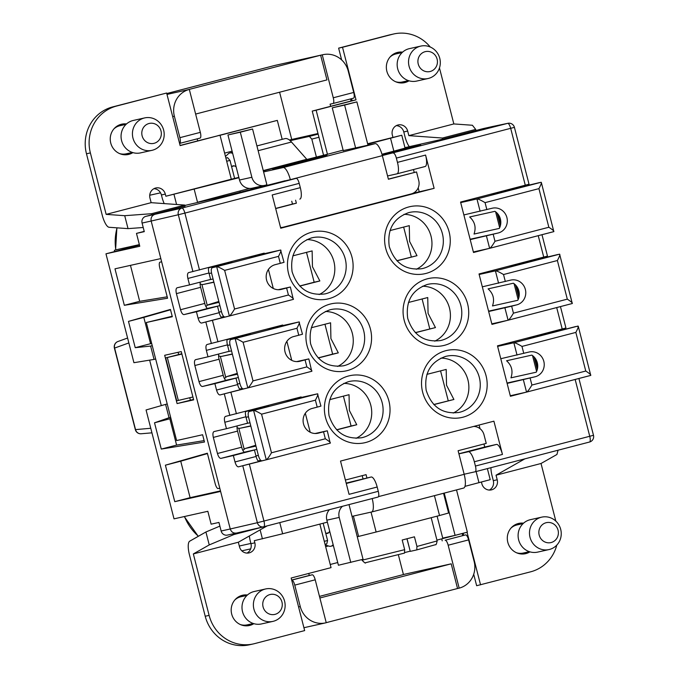 <?xml version="1.0" encoding="UTF-8"?>
<svg xmlns="http://www.w3.org/2000/svg" width="679" height="679" viewBox="0 0 679 679"><rect width="100%" height="100%" fill="white"/><g stroke="black" fill="none" stroke-linecap="round" stroke-linejoin="round"><path stroke-width="1.02" d="M282.184 139.348L277.312 120.387L217.9 135.698M318.001 133.525L289.373 140.001M291.707 139.399L279.595 92.225M398.335 554.692L403.436 574.553M323.153 523.246L327.584 540.484L326.752 543.947L325.071 544.388M327.584 540.484L324.29 541.341M319.86 524.103L331.046 567.644L291.164 578.016L304.659 630.596L254.549 643.633A38.779 36.98 77.4 0 1 253.36 643.921A38.779 36.98 77.4 0 1 209.115 615.386L193.337 553.928L238.337 542.224L239.509 546.816A8.309 7.927 -102.6 0 0 248.989 552.927A8.309 7.927 -102.6 0 0 254.854 542.818L254.302 540.679L282.642 533.779L279.773 522.601M330.232 564.487L337.726 562.535M319.478 596.391L405.04 574.137L451.212 563.825L319.885 597.987M445.152 540.221L465.607 534.899L445.152 540.221A5.542 1.664 -104.6 0 1 448.157 545.22L459.174 588.141L457.553 588.506L451.212 563.825M442.224 540.874L441.706 538.863M326.217 622.66L457.553 588.506M291.758 580.121A5.542 1.664 -104.6 0 1 294.762 585.12L300.271 606.576A22.161 21.134 77.4 0 0 325.555 622.881A22.161 21.134 77.4 0 0 326.234 622.719L315.217 579.798A5.542 1.664 75.4 0 0 312.213 574.799L291.707 580.129M227.635 535.052A5.542 5.279 -102.6 0 1 221.142 531.012L218.944 522.431L211.135 524.171L207.833 511.295L174.019 518.849L146.061 409.963L165.6 404.395L169.029 417.729L170.641 417.313M464.147 474.239L475.181 471.769A5.542 1.664 -104.6 0 0 475.198 471.769A5.542 1.664 -104.6 0 0 475.427 466.049L474.324 461.754A11.076 3.327 -104.6 0 0 468.323 451.747L458.911 453.852M487.369 468.603L490.204 479.671L464.962 486.359M481.436 482.073L481.869 483.771A8.309 7.927 -102.6 0 0 491.35 489.89A8.309 7.927 -102.6 0 0 497.215 479.781L496.035 475.198L541.027 463.494L555.821 521.09M556.797 545.11A38.779 36.98 77.4 0 1 530.655 571.811L476.65 585.714L473.704 574.256M463.706 535.324L463.188 533.278M489.347 490.06A8.309 7.927 77.4 0 0 493.31 480.656L492.131 476.072A13.291 3.998 -104.6 0 1 490.917 467.678M496.035 475.198L524.842 458.86L558.053 450.228L556.933 454.48L541.027 463.494M436.936 540.102L467.05 532.268L480.554 584.848M529.951 551.849A15.507 14.794 -102.6 0 1 525.979 553.572A15.507 14.794 -102.6 0 1 525.495 553.691A15.507 14.794 -102.6 0 1 507.739 542.02A15.507 14.794 -102.6 0 1 518.264 523.526A15.507 14.794 -102.6 0 1 518.739 523.416A15.507 14.794 -102.6 0 1 523.551 523.178M462.161 533.541L462.679 535.553M465.607 534.899A5.542 1.664 75.4 0 1 468.603 539.898L474.12 561.363A22.161 21.134 77.4 0 1 459.174 588.141M372.211 498.556A13.291 3.998 -104.6 0 1 371.583 512A13.291 3.998 -104.6 0 1 371.54 512.008L352.028 516.371L349.006 504.59M327.363 522.151L282.642 533.779M437.098 516.159L442.733 538.107L455.083 535.349L444.236 493.107M455.083 535.349L467.356 532.158L456.509 489.907M473.713 426.429A11.076 10.567 77.4 0 1 484.025 434.823L486.232 443.404L458.104 450.72L464.173 474.324A13.291 3.998 75.4 0 1 463.613 488.065A13.291 3.998 75.4 0 1 463.57 488.074L371.617 511.991M366.923 477.965L366.074 474.655L345.382 480.045M363.019 478.839L362.204 475.665M329.459 509.674A11.076 10.567 -102.6 0 0 326.854 520.173L338.422 565.242L363.053 559.292L352.028 516.371M342.454 506.296A11.076 10.567 77.4 0 0 339.211 517.415L350.78 562.484M249.363 535.977A13.291 3.998 -104.6 0 0 250.398 541.545L250.95 543.692A8.309 7.927 77.4 0 1 246.986 553.096M253.844 623.67A15.507 14.794 -102.6 0 1 249.872 625.393A15.507 14.794 -102.6 0 1 249.388 625.503A15.507 14.794 -102.6 0 1 231.632 613.841A15.507 14.794 -102.6 0 1 242.157 595.347A15.507 14.794 -102.6 0 1 242.632 595.228A15.507 14.794 -102.6 0 1 247.445 594.999M253.36 643.921L249.456 644.787A38.779 36.98 -102.6 0 1 205.219 616.252L189.441 554.802A13.291 3.998 -104.6 0 1 189.696 541.188L205.924 531.988L219.886 526.115M233.669 533.702L233.932 534.534L267.144 525.894L238.337 542.224M205.924 531.988L209.242 544.914L233.932 534.534M193.337 553.928L209.242 544.914M291.681 580.027L309.284 575.452L308.767 573.441M309.284 575.452L312.213 574.799M404.667 549.659L362.034 560.209C364.53 562.815 365.701 563.646 365.557 562.704L404.497 553.105L404.667 549.659L402.189 540.009L414.453 536.817L416.94 546.468L416.77 549.914L410.26 551.365L407.027 538.753M248.412 625.69A15.507 14.794 77.4 0 0 252.554 623.661M246.282 595.551A15.507 14.794 77.4 0 0 241.665 595.483M410.218 551.17L406.95 538.77M234.917 599.871A14.403 13.733 -102.6 0 1 240.476 596.849A14.403 13.733 -102.6 0 1 240.926 596.748L247.02 595.381M253.301 623.5L247.198 624.858A14.403 13.733 -102.6 0 1 240.434 624.587M272.882 621.395L261.5 623.933A16.619 15.846 -102.6 0 1 242.471 611.439A16.619 15.846 -102.6 0 1 253.751 591.621A16.619 15.846 -102.6 0 1 254.26 591.502L265.633 588.956A16.619 15.846 77.4 0 0 265.124 589.083A16.619 15.846 77.4 0 0 253.921 609.165A16.619 15.846 77.4 0 0 272.882 621.395A16.619 15.846 77.4 0 0 273.391 621.268A16.619 15.846 77.4 0 0 284.594 601.187A16.619 15.846 77.4 0 0 265.633 588.956M281.946 601.993A10.219 9.752 77.4 0 0 269.97 594.549A10.219 9.752 77.4 0 0 263.079 606.907A10.219 9.752 77.4 0 0 275.054 614.351A10.219 9.752 77.4 0 0 281.946 601.993M346.171 483.092L371.167 477.014A11.076 3.327 75.4 0 1 377.176 487.021L349.057 494.337L340.519 461.075L493.905 421.175L502.452 454.438A11.076 3.327 75.4 0 0 496.442 444.431L468.323 451.747M377.176 487.021L378.279 491.316A5.542 1.664 75.4 0 1 378.05 497.036A5.542 1.664 75.4 0 1 378.033 497.045L263.741 526.768M202.452 386.504L226.226 380.316A5.542 1.664 -104.6 0 1 225.903 380.291A5.542 1.664 -104.6 0 1 223.221 375.317L198.998 381.615C199.957 384.84 201.111 386.47 202.452 386.504L214.887 383.627L216.542 390.06C217.501 393.285 218.655 394.915 219.996 394.949L246.732 388.167M285.715 400.924L301.272 397.453L301.128 396.918L225.479 416.414C224.325 417.05 224.104 418.994 224.808 422.253L226.463 428.687L214.004 431.572C212.841 432.209 212.62 434.153 213.325 437.412L237.548 431.106L241.682 447.206A5.542 1.664 -104.6 0 0 244.364 452.18A5.542 1.664 -104.6 0 0 244.686 452.206L254.438 450.024L256.093 456.466A5.542 1.664 -104.6 0 0 259.098 461.465L238.448 466.838L265.192 460.065M305.321 413.239L310.201 432.251M525.835 392.267L510.421 396.273L497.478 345.84L565.938 327.991L560.447 306.594M507.374 320.378L491.961 324.384L479.018 273.951L547.478 256.102L541.986 234.705M470.199 239.619L498.31 232.965A12.74 12.154 -102.6 0 0 506.95 217.772A12.74 12.154 -102.6 0 0 492.36 208.19A12.74 12.154 -102.6 0 0 491.969 208.283L463.867 214.937L473.509 252.495L488.922 248.48M463.867 214.937L460.557 202.062L529.026 184.213L514.419 127.346A5.542 5.542 0 0 0 507.917 123.298A5.542 5.407 78.2 0 0 507.68 123.357L382.319 155.559M387.556 175.946L396.96 173.841A11.076 3.327 -104.6 0 0 396.994 173.832A11.076 3.327 -104.6 0 0 397.461 162.383L396.358 158.097A5.542 1.664 -104.6 0 0 393.353 153.089M286.428 180.546L296.205 178.356A5.542 1.664 75.4 0 1 299.21 183.364L300.313 187.659L272.194 194.966L280.733 228.229L434.127 188.338L425.58 155.067A11.076 3.327 75.4 0 1 425.122 166.516A11.076 3.327 75.4 0 1 425.088 166.525L397.028 173.824M248.803 257.137L264.352 253.666L264.216 253.131L188.567 272.627C187.404 273.272 187.183 275.216 187.888 278.466L189.543 284.908L177.083 287.786C175.929 288.431 175.7 290.374 176.413 293.625L200.636 287.327L204.761 303.42A5.542 1.664 -104.6 0 0 207.443 308.402A5.542 1.664 -104.6 0 0 207.766 308.427L217.518 306.246L219.173 312.688A5.542 1.664 -104.6 0 0 222.177 317.687L201.536 323.06L228.28 316.278M268.409 269.461L273.289 288.473M267.263 329.035L282.812 325.564L282.676 325.02L207.019 344.525C205.864 345.161 205.644 347.105 206.348 350.364L208.003 356.798L195.544 359.683C194.389 360.32 194.16 362.263 194.865 365.523L219.088 359.216A5.542 1.664 -104.6 0 1 218.85 353.98M286.869 341.35L291.749 360.362M239.746 389.152L242.31 388.481M308.826 358.902L311.754 371.286L247.657 387.955L311.754 371.286C312.493 370.955 310.872 369.486 306.874 366.889L253.012 380.902C250.644 384.951 248.913 387.285 247.81 387.896L243.489 388.923C242.148 388.889 241.003 387.259 240.035 384.034L230.122 345.407C229.417 342.157 229.638 340.204 230.792 339.568L235.146 338.583C236.453 338.66 239.101 339.882 243.099 342.267L296.961 328.263L298.752 335.239L293.634 336.563A12.74 12.154 -102.6 0 0 284.993 351.756A12.74 12.154 -102.6 0 0 299.583 361.338A12.74 12.154 -102.6 0 0 299.974 361.245L308.826 358.902L296.647 361.61M226.226 380.316L235.978 378.135L237.633 384.577A5.542 1.664 -104.6 0 0 240.638 389.576L219.996 394.949M214.887 383.627L235.978 378.135M160.821 258.58L161.653 261.805L160.023 262.162A5.542 1.664 -104.6 0 0 160.006 262.17A5.542 1.664 -104.6 0 0 159.777 267.891L167.569 298.242L124.342 305.304L114.98 268.825L160.821 258.58L151.179 221.031L178.314 214.751L192.912 271.625M161.653 261.805L220.607 491.426L174.766 501.662L165.396 465.183L207.358 453.216L215.15 483.567A5.542 1.664 -104.6 0 0 218.154 488.566L219.784 488.209M242.776 465.836L257.375 522.703L230.249 528.983L220.607 491.426M241.682 447.206L217.458 453.504C218.417 456.729 219.572 458.359 220.913 458.393L233.347 455.516L235.002 461.949C235.961 465.174 237.107 466.804 238.448 466.838M217.458 453.504L213.325 437.412M198.998 381.615L194.865 365.523M204.761 303.42L180.538 309.726C181.505 312.943 182.651 314.572 183.992 314.606L196.426 311.729L198.081 318.171C199.04 321.396 200.195 323.026 201.536 323.06M180.538 309.726L176.413 293.625M185.002 206.11L145.815 216.363A5.542 5.279 -102.6 0 0 142.081 223.06L144.279 231.649L136.479 233.389L139.781 246.265L105.966 253.819L133.924 362.696L154.057 359.412L150.628 346.069L135.231 347.69L128.475 321.396L170.437 309.437L172.313 316.72L146.299 322.525L176.608 440.552L202.614 434.747L204.489 442.029L161.262 449.082L154.515 422.796L169.029 417.729M177.083 403.572L193.659 399.872L181.268 351.586L164.683 355.287L177.083 403.572L193.54 399.413M130.453 265.362L139.687 301.315L167.204 296.816M139.687 301.315L124.342 305.304M170.921 418.434L169.852 418.807L176.599 445.093L204.116 440.603M207.451 453.572L180.733 461.194L190.103 497.673L220.471 490.892M170.531 309.794L143.821 317.407L150.568 343.693L151.706 343.574M161.305 405.618L149.635 360.133M181.819 353.734L165.693 357.901L181.896 354.065M154.515 422.796L169.852 418.807M165.6 404.395L167.212 403.971M139.484 245.094L105.966 253.819M151.935 432.837L141.173 433.762A5.542 5.33 -94.9 0 1 135.528 429.586L114.607 348.081A5.542 5.339 -109.8 0 1 117.891 341.529A5.542 5.542 0 0 0 114.412 348.132L128.857 342.946M115.583 249.889L139.399 244.771M116.881 227.83L115.591 249.914L139.365 244.618M160.541 192.828L149.728 195.238M179.663 143.396L200.084 138.083A5.542 1.664 75.4 0 1 200.084 138.083A5.542 1.664 75.4 0 0 200.33 132.354L189.314 89.433A22.161 21.134 77.4 0 0 174.367 116.219L179.876 137.676A5.542 1.664 -104.6 0 1 179.646 143.405A5.542 1.664 -104.6 0 0 179.646 143.405L179.57 143.422M189.314 89.433L166.992 94.423M166.771 93.541L274.46 65.532A5.542 1.664 -104.6 0 0 274.443 65.532A5.542 1.664 -104.6 0 0 274.426 65.54L320.624 55.22L187.684 89.798M238.838 177.363L231.31 179.222L220.013 135.223L197.708 140.884L197.182 138.839M225.895 158.105L227.567 157.664L225.878 158.046M277.312 120.387L220.03 135.291M316.439 157.189L311.805 139.119L309.378 136.386L290.171 140.68M309.378 136.386L318.154 134.111M195.637 114.064L326.964 79.901L320.624 55.22L322.253 54.855L333.27 97.776A5.542 1.664 -104.6 0 1 333.041 103.505A5.542 1.664 -104.6 0 1 333.024 103.505L330.096 104.159L330.648 106.306L312.238 111.093L316.142 110.219L327.439 154.218L327.94 154.125L306.967 159.455A2.215 0.662 -104.6 0 1 306.764 159.285L263.248 170.599M353.496 98.183A5.542 1.664 75.4 0 1 353.479 98.183L333.058 103.497L353.496 98.183A5.542 1.664 75.4 0 0 353.725 92.454L348.217 70.998A22.161 21.134 77.4 0 0 322.932 54.693A22.161 21.134 77.4 0 0 322.253 54.855M350.576 98.939L351.102 100.984L352.121 100.721L351.595 98.676M492.547 126.515L483.448 128.552A5.542 5.279 -102.6 0 0 483.278 128.586L442.369 139.229L404.956 147.649M367.746 144.211L401.773 135.231L405.074 148.107L392.835 151.417L420.793 145.179L382.235 155.211M285.435 180.673L226.497 195.713L184.858 205.457M392.835 151.417L381.963 154.252M290.332 179.672L382.345 155.644A13.291 3.998 75.4 0 0 375.139 143.642L343.234 150.585M383.168 153.938L383.414 154.897M382.345 155.644L388.405 179.248L416.533 171.931L418.731 180.521A11.076 10.567 77.4 0 1 411.262 193.905L283.432 227.159A11.076 10.567 77.4 0 1 283.092 227.244L280.622 227.796M401.773 135.231L367.636 143.761M343.116 150.135L327.456 154.277M231.31 179.222L165.863 196.239L238.923 177.72M252.571 129.018L240.307 132.21L251.875 177.27A11.076 10.567 77.4 0 0 264.513 185.426L252.164 188.185A11.076 10.567 -102.6 0 1 239.517 180.028L227.949 134.968L252.571 129.018L263.596 171.931L283.101 167.577A13.291 3.998 -104.6 0 1 290.306 179.587M343.277 150.755L332.252 107.834L344.609 105.075L355.626 147.997M368.01 145.23L356.882 101.884L332.252 107.834M356.882 101.884L344.609 105.075M275.682 208.572L296.375 203.191L295.603 200.203M280.537 227.473A11.076 10.567 77.4 0 0 283.092 227.244M388.371 179.112L416.533 171.931M275.649 208.436L292.471 204.056L291.741 201.213M434.127 188.338L413.019 193.269M419.164 191.673L418.188 187.862M414.232 172.449L413.486 169.546M300.313 187.659A11.076 3.327 75.4 0 1 299.846 199.1A11.076 3.327 75.4 0 1 299.812 199.108L299.846 199.1M290.366 287.013L293.303 299.397L229.196 316.066L293.303 299.397C294.032 299.066 292.411 297.597 288.414 295L234.561 309.004C232.184 313.053 230.453 315.387 229.349 316.007L225.029 317.034C223.688 317 222.542 315.37 221.583 312.145L211.661 273.518C210.957 270.259 211.177 268.315 212.332 267.679L216.686 266.694C217.993 266.762 220.641 267.993 224.639 270.378L278.5 256.373L280.291 263.342L275.173 264.674A12.74 12.154 -102.6 0 0 266.533 279.867A12.74 12.154 -102.6 0 0 281.123 289.449A12.74 12.154 -102.6 0 0 281.513 289.356L290.366 287.013L278.186 289.721M264.352 253.666L280.605 250.042L284.026 262.332L280.291 263.342M232.226 262.501L208.733 267.747M189.543 284.908L210.634 279.417L209.115 273.518L211.534 272.983M216.508 266.711L280.605 250.042C281.446 250.033 280.741 252.138 278.5 256.373M221.286 317.263L223.858 316.592M196.426 311.729L217.518 306.246M200.39 282.082A5.542 1.664 -104.6 0 0 200.636 287.327M219.054 302.299L207.222 305.244L201.901 284.535L200.127 283.932M207.214 305.253L205.949 306.628M208.334 304.693L218.833 301.459M213.91 282.277L203.14 284.484L213.86 282.091M201.901 284.535L203.14 284.484M208.852 267.534A5.542 1.664 -104.6 0 0 208.979 272.983L209.115 273.518M227.312 339.424A5.542 1.664 -104.6 0 0 227.44 344.873L227.575 345.407L229.994 344.873M250.687 334.391L227.193 339.636M208.003 356.798L229.095 351.315L227.575 345.407M282.812 325.564L299.066 321.931L302.486 334.221L298.752 335.239M234.959 338.6L299.066 321.931C299.897 321.922 299.193 324.036 296.961 328.263M237.514 374.197L226.794 376.59L224.401 378.517M226.794 376.59L237.294 373.348M232.371 354.166L221.6 356.373L232.32 353.98M225.674 377.142L220.361 356.424L221.6 356.373M220.361 356.424L218.587 355.821M223.221 375.317L219.088 359.216M296.205 178.356L181.887 208.097L154.931 214.326C151.884 215.472 150.636 217.704 151.179 221.031L142.081 223.06M144.211 231.378L136.479 233.389M410.141 551.187L404.896 552.502M416.77 549.914L435.528 544.677C435.994 545.178 436.529 543.93 437.149 540.925L416.94 546.468M292.471 204.056L296.375 203.191M263.596 171.931L266.898 184.807L264.852 185.342A11.076 10.567 77.4 0 1 264.513 185.426M198.54 201.96L249.609 188.423M240.001 191.172L240.247 192.14M227.949 134.968L240.307 132.21M164.216 203.598A13.291 3.998 -104.6 0 1 161.967 197.114L161.415 194.966A8.309 7.927 77.4 0 0 153.938 188.677M165.863 196.239L165.311 194.092A8.309 7.927 -102.6 0 0 155.831 187.981A8.309 7.927 -102.6 0 0 149.974 198.09L151.154 202.673L106.153 214.377L90.375 152.919A38.779 36.98 77.4 0 1 116.525 106.06L166.635 93.023L112.629 106.926A38.779 36.98 -102.6 0 0 86.479 153.793L90.375 152.919M143.218 227.499L128.034 228.628L109.098 227.278A13.291 3.998 -104.6 0 1 102.257 215.243L86.479 153.793M128.034 228.628L124.715 215.693L106.153 214.377M220.013 135.223L180.13 145.603L166.635 93.023M132.906 152.622A15.507 14.794 -102.6 0 1 128.925 154.337A15.507 14.794 -102.6 0 1 128.45 154.456A15.507 14.794 -102.6 0 1 110.685 142.794A15.507 14.794 -102.6 0 1 121.21 124.299A15.507 14.794 -102.6 0 1 121.685 124.181A15.507 14.794 -102.6 0 1 126.498 123.951M151.154 202.673L184.764 205.066L185.019 206.17M151.782 214.81L151.553 213.707L184.764 205.066M124.715 215.693L151.553 213.707M197.708 140.884L180.096 145.467M226.701 161.254L229.994 160.405L227.567 157.664M234.62 178.424L229.994 160.405M551.161 542.529A10.219 9.752 77.4 0 0 558.053 530.18A10.219 9.752 77.4 0 0 546.077 522.728A10.219 9.752 77.4 0 0 539.185 535.086A10.219 9.752 77.4 0 0 551.161 542.529M524.519 553.869A15.507 14.794 77.4 0 0 528.661 551.849M522.389 523.73A15.507 14.794 77.4 0 0 517.771 523.662M529.408 551.679L523.305 553.037A14.403 13.733 -102.6 0 1 516.541 552.774M511.024 528.05A14.403 13.733 -102.6 0 1 516.583 525.037A14.403 13.733 -102.6 0 1 517.033 524.926L523.127 523.568M541.231 517.262A16.619 15.846 77.4 0 0 529.959 537.081A16.619 15.846 77.4 0 0 548.988 549.574A16.619 15.846 77.4 0 0 549.498 549.455A16.619 15.846 77.4 0 0 560.769 529.637A16.619 15.846 77.4 0 0 541.74 517.143A16.619 15.846 77.4 0 0 541.231 517.262M371.023 512.127L376.132 532.013L358.614 536.418L353.386 516.065M443.54 493.285L448.607 513.01L439.534 515.522L434.433 495.653M329.654 531.105A22.161 6.663 75.4 0 1 327.626 533.355A22.161 6.663 75.4 0 1 326.344 533.295L325.682 533.091M325.224 544.974L328.925 546.128A35.452 10.652 -104.6 0 0 330.97 546.222A35.452 10.652 -104.6 0 0 333.134 544.643M231.649 166.873L232.142 166.406A22.161 6.663 75.4 0 1 233.118 165.846A22.161 6.663 75.4 0 1 236.165 166.966M232.685 153.429A35.452 10.652 -104.6 0 0 229.774 152.979A35.452 10.652 -104.6 0 0 228.212 153.878L225.47 156.476M256.917 145.926L284.993 138.618A35.452 10.652 75.4 0 1 291.486 142.03L306.764 159.285M312.238 111.093L323.535 155.084A13.291 3.998 -104.6 0 0 323.603 155.33M439.466 67.942L453.844 123.934L408.851 135.639L407.672 131.055A8.309 7.927 -102.6 0 0 398.191 124.944A8.309 7.927 -102.6 0 0 392.335 135.045L392.886 137.192M430.257 47.012A38.779 36.98 77.4 0 0 393.828 33.95A38.779 36.98 77.4 0 0 392.632 34.239L342.522 47.275L356.025 99.847L316.142 110.219M409.013 80.801A15.507 14.794 -102.6 0 1 405.032 82.524A15.507 14.794 -102.6 0 1 404.557 82.634A15.507 14.794 -102.6 0 1 386.792 70.972A15.507 14.794 -102.6 0 1 397.317 52.478A15.507 14.794 -102.6 0 1 397.792 52.368A15.507 14.794 -102.6 0 1 402.605 52.13M409.267 146.622A13.291 3.998 -104.6 0 1 404.947 136.513L403.776 131.93A8.309 7.927 77.4 0 0 396.298 125.64M341.647 59.922L338.626 48.141L388.728 35.113A38.779 36.98 -102.6 0 1 389.924 34.824L393.828 33.95M442.716 139.136L442.47 138.032L408.851 135.639M442.47 138.032L475.682 129.4L475.954 130.495M475.682 129.4L472.406 125.259L453.844 123.934M342.522 47.275L338.626 48.141M356.025 99.847L352.121 100.721M351.102 100.984L330.648 106.306M311.805 139.119L318.96 137.26M403.572 82.821A15.507 14.794 77.4 0 0 407.723 80.793M401.442 52.682A15.507 14.794 77.4 0 0 396.825 52.614M548.988 549.574L537.607 552.12A16.619 15.846 -102.6 0 1 518.578 539.618A16.619 15.846 -102.6 0 1 529.849 519.808A16.619 15.846 -102.6 0 1 530.367 519.681L541.74 517.143M408.461 80.631L402.358 81.989A14.403 13.733 -102.6 0 1 395.602 81.726M390.077 57.002A14.403 13.733 -102.6 0 1 395.645 53.989A14.403 13.733 -102.6 0 1 396.086 53.879L402.189 52.521M428.042 78.526L416.66 81.073A16.619 15.846 -102.6 0 1 397.639 68.571A16.619 15.846 -102.6 0 1 408.911 48.752A16.619 15.846 -102.6 0 1 409.42 48.633L420.802 46.096A16.619 15.846 77.4 0 0 420.293 46.214A16.619 15.846 77.4 0 0 409.081 66.296A16.619 15.846 77.4 0 0 428.042 78.526A16.619 15.846 77.4 0 0 428.551 78.408A16.619 15.846 77.4 0 0 439.763 58.318A16.619 15.846 77.4 0 0 420.802 46.096M418.239 64.038A10.219 9.752 77.4 0 0 430.214 71.482A10.219 9.752 77.4 0 0 437.106 59.132A10.219 9.752 77.4 0 0 425.13 51.68A10.219 9.752 77.4 0 0 418.239 64.038M376.132 532.013L439.534 515.522M357.256 536.724L358.614 536.418M127.465 154.642A15.507 14.794 77.4 0 0 131.616 152.614M125.335 124.503A15.507 14.794 77.4 0 0 120.718 124.435M132.354 152.444L126.252 153.81A14.403 13.733 -102.6 0 1 119.496 153.539M113.97 128.823A14.403 13.733 -102.6 0 1 119.538 125.802A14.403 13.733 -102.6 0 1 119.979 125.7L126.082 124.333M151.935 150.348L140.553 152.885A16.619 15.846 -102.6 0 1 121.533 140.392A16.619 15.846 -102.6 0 1 132.804 120.573A16.619 15.846 -102.6 0 1 133.313 120.446L144.695 117.908A16.619 15.846 77.4 0 0 144.186 118.036A16.619 15.846 77.4 0 0 132.906 137.854A16.619 15.846 77.4 0 0 151.935 150.348A16.619 15.846 77.4 0 0 152.444 150.22A16.619 15.846 77.4 0 0 163.724 130.402A16.619 15.846 77.4 0 0 144.695 117.908M149.024 123.502A10.219 9.752 77.4 0 0 142.132 135.859A10.219 9.752 77.4 0 0 154.108 143.303A10.219 9.752 77.4 0 0 160.999 130.945A10.219 9.752 77.4 0 0 149.024 123.502M507.917 123.298L492.368 126.557L507.68 123.357A5.542 1.664 75.4 0 1 510.684 128.356L525.283 185.223M510.285 395.738L526.556 392.106L590.747 375.394L578.27 326.285L575.597 326.574M507.12 383.397L535.222 376.743A12.74 12.154 -102.6 0 0 543.871 361.551A12.74 12.154 -102.6 0 0 529.281 351.977A12.74 12.154 -102.6 0 0 528.89 352.07L500.779 358.724M497.614 346.383L513.867 342.751C515.013 342.666 517.721 343.888 521.981 346.426L575.843 332.413C577.965 328.424 578.703 326.31 578.084 326.073M536.232 372.194L510.947 377.838C513.222 371.15 511.754 365.455 506.568 360.761L531.852 355.109A12.74 12.154 77.4 0 1 536.232 372.194M535.23 358.342L537.641 367.712M555.728 331.742L575.614 326.574L555.651 331.759M590.747 375.394C591.18 374.927 589.525 373.475 585.765 371.04L531.903 385.052L530.112 378.076M523.373 379.773L526.539 392.106C527.6 391.69 529.391 389.339 531.903 385.052M491.825 323.849L508.104 320.216C509.14 319.801 510.931 317.449 513.443 313.163L511.652 306.187L516.77 304.854A12.74 12.154 -102.6 0 0 525.41 289.661A12.74 12.154 -102.6 0 0 510.82 280.079A12.74 12.154 -102.6 0 0 510.43 280.172L482.319 286.827M488.659 311.508L511.652 306.187M479.153 274.486L495.407 270.862C496.553 270.768 499.26 271.999 503.529 274.528L557.383 260.524C559.504 256.526 560.251 254.421 559.623 254.184L557.136 254.684M508.121 320.208L572.287 303.505L559.623 254.184M517.78 300.296L492.496 305.949C494.762 299.261 493.302 293.566 488.108 288.864L513.392 283.219A12.74 12.154 77.4 0 1 517.78 300.296M516.77 286.453L519.18 295.823M523.619 262.9A5.542 1.664 75.4 0 1 523.874 262.289M537.267 259.853L557.162 254.676L508.596 266.261M572.287 303.505C572.728 303.038 571.064 301.586 567.304 299.15L513.443 313.163M473.365 251.96L489.627 248.327L553.826 231.607L541.35 182.498M499.32 228.407A12.74 12.154 77.4 0 0 494.932 211.33L469.647 216.974C474.842 221.677 476.302 227.372 474.035 234.051L499.32 228.407M460.693 202.597L476.955 198.964C478.092 198.879 480.8 200.101 485.069 202.639L538.931 188.635C541.044 184.637 541.791 182.524 541.163 182.295L538.676 182.795M486.453 235.986L489.627 248.327C490.688 247.911 492.47 245.56 494.983 241.266L493.192 234.297M553.826 231.607C554.268 231.149 552.604 229.697 548.844 227.261L494.983 241.266M518.815 187.964L538.702 182.787L490.136 194.364M498.31 214.564L500.72 223.934M544.456 257.986L544.634 256.883M562.916 329.875L563.095 328.772M525.996 186.088L526.174 184.994M505.159 191.011A5.542 1.664 75.4 0 1 505.414 190.392M542.08 334.789A5.542 1.664 75.4 0 1 542.334 334.178M458.894 453.767L484.738 447.045L483.949 443.998M480.019 428.661L479.085 425.029M484.738 447.045L496.442 444.431M155.661 358.996L154.057 359.412M152.24 345.653L150.628 346.069M135.231 347.69L150.568 343.693M143.821 317.407L128.475 321.396M172.194 316.253L146.299 322.525M176.599 445.093L161.262 449.082M180.733 461.194L165.396 465.183M178.093 352.299L178.67 354.523M189.764 397.733L190.375 400.118M192.921 396.986L176.718 400.822L165.693 357.901M178.339 400.457L167.323 357.536M190.103 497.673L174.766 501.662M221.142 531.012L230.249 528.983C231.369 532.149 233.542 533.49 236.759 533.007L263.579 526.811A5.542 5.118 77 0 0 263.707 526.777A5.542 1.664 75.4 0 1 263.707 526.777L378.05 497.036M260.77 460.37L258.198 461.041M233.347 455.516L254.438 450.024M237.302 425.869A5.542 1.664 -104.6 0 0 237.548 431.106M238.813 428.313L237.047 427.711M255.966 446.086L245.246 448.479L242.861 450.406M245.246 448.479L255.754 445.246M250.831 426.064L240.06 428.262L250.78 425.869M244.134 449.031L238.821 428.313L240.06 428.262M327.286 430.792L330.215 443.175L266.117 459.844L330.215 443.175C330.945 442.844 329.323 441.375 325.334 438.778L271.473 452.791C269.105 456.84 267.373 459.174 266.27 459.793L261.95 460.812C260.609 460.778 259.454 459.148 258.495 455.923L248.582 417.296C247.869 414.046 248.098 412.094 249.252 411.457L253.607 410.472C254.905 410.549 257.562 411.78 261.559 414.165L315.412 400.152L317.203 407.128L312.094 408.461A12.74 12.154 -102.6 0 0 303.454 423.654A12.74 12.154 -102.6 0 0 318.035 433.227A12.74 12.154 -102.6 0 0 318.434 433.134L327.286 430.792L315.107 433.499M301.272 397.453L317.526 393.82L320.946 406.11L317.203 407.128M253.42 410.498L317.526 393.82C318.358 393.812 317.653 395.925 315.412 400.152M269.147 406.288L245.654 411.525M226.463 428.687L247.555 423.204L246.036 417.305L248.455 416.762M245.773 411.313A5.542 1.664 -104.6 0 0 245.9 416.762L246.036 417.305M416.278 269.274A28.807 27.474 77.4 0 0 431.021 236.165A28.807 27.474 77.4 0 0 404.013 214.343M389.992 230.571L409.284 225.649L409.607 241.452L416.999 255.686L396.952 260.821M396.85 260.719L416.999 255.686M403.64 227.058L411.313 256.959M337.59 366.431A28.807 27.474 77.4 0 0 352.325 333.33A28.807 27.474 77.4 0 0 325.326 311.5M311.305 327.736L330.597 322.805L330.919 338.617L338.303 352.851L332.625 354.115L324.952 324.223M338.303 352.851L318.256 357.986M318.162 357.884L332.625 354.115M434.738 341.164A28.807 27.474 77.4 0 0 449.473 308.054A28.807 27.474 77.4 0 0 422.474 286.232M408.452 302.469L427.745 297.538L428.067 313.35L435.451 327.584L415.412 332.71M415.31 332.608L435.451 327.584M422.1 298.955L429.773 328.848M356.051 438.32A28.807 27.474 77.4 0 0 370.785 405.219A28.807 27.474 77.4 0 0 343.778 383.389M329.756 399.625L349.048 394.694L349.379 410.506L356.764 424.74L336.716 429.875M336.623 429.773L351.085 426.013L343.404 396.112M351.085 426.013L356.764 424.74M453.199 413.053A28.807 27.474 77.4 0 0 467.933 379.951A28.807 27.474 77.4 0 0 440.934 358.122M426.904 374.358L446.196 369.427L446.527 385.239L453.911 399.473L433.864 404.608M453.911 399.473L433.771 404.506M440.552 370.844L448.233 400.737M319.13 294.542A28.807 27.474 77.4 0 0 333.873 261.432A28.807 27.474 77.4 0 0 306.866 239.611M292.844 255.847L312.136 250.916L312.459 266.728L319.851 280.962L299.804 286.088M319.851 280.962L314.165 282.226L306.492 252.333M299.702 285.986L314.165 282.226M325.657 546.663L328.364 545.958M300.271 606.576L298.59 606.958M241.843 550.847L250.678 548.87M250.882 543.438L239.305 546.026M198.421 536.24A49.856 47.547 -102.6 0 1 184.493 516.507M575.155 379.468L589.754 436.308A5.542 1.664 75.4 0 1 589.516 442.029L475.198 471.769L589.499 442.037A5.542 1.664 75.4 0 1 589.499 442.037A5.542 5.542 0 0 0 593.488 435.298L475.427 466.049M476.115 471.532L478.984 482.71M497.215 479.781L493.31 480.656M464.173 474.324L378.5 496.612M326.854 520.173L339.211 517.415M260.125 529.875L262.425 538.863M254.854 542.818L250.95 543.692M209.115 615.386L205.219 616.252M294.762 585.12L315.217 579.798M448.157 545.22L468.603 539.898M236.402 413.749L230.894 392.292M378.279 491.316L263.953 521.048L249.354 464.181M474.324 461.754L502.452 454.438M556.695 307.57L562.204 329.009M538.235 235.681L543.743 257.12M396.358 158.097L514.419 127.346M425.58 155.067L397.461 162.383M199.49 269.97L184.892 213.096L299.21 183.364M217.951 341.86L212.434 320.403M425.979 273.442A34.34 32.753 -102.6 0 1 385.731 248.421A34.34 32.753 -102.6 0 1 408.894 206.917A34.34 32.753 -102.6 0 1 449.133 231.929A34.34 32.753 -102.6 0 1 425.979 273.442M347.283 370.598A34.34 32.753 -102.6 0 1 307.044 345.586A34.34 32.753 -102.6 0 1 330.206 304.073A34.34 32.753 -102.6 0 1 370.445 329.094A34.34 32.753 -102.6 0 1 347.283 370.598M427.354 278.806A34.34 32.753 -102.6 0 1 467.593 303.827A34.34 32.753 -102.6 0 1 444.431 345.331A34.34 32.753 -102.6 0 1 404.192 320.318A34.34 32.753 -102.6 0 1 427.354 278.806M348.666 375.962A34.34 32.753 -102.6 0 1 388.906 400.983A34.34 32.753 -102.6 0 1 365.743 442.496A34.34 32.753 -102.6 0 1 325.504 417.475A34.34 32.753 -102.6 0 1 348.666 375.962M462.891 417.22A34.34 32.753 -102.6 0 1 422.652 392.207A34.34 32.753 -102.6 0 1 445.814 350.695A34.34 32.753 -102.6 0 1 486.054 375.716A34.34 32.753 -102.6 0 1 462.891 417.22M328.823 298.709A34.34 32.753 -102.6 0 1 288.583 273.696A34.34 32.753 -102.6 0 1 311.746 232.184A34.34 32.753 -102.6 0 1 351.985 257.205A34.34 32.753 -102.6 0 1 328.823 298.709M239.899 383.499L237.497 384.042M225.903 380.291L238.363 377.507M237.633 384.577L216.542 390.06M224.316 393.947L229.825 415.404M205.856 322.058L211.373 343.515M141.24 433.762A5.542 5.542 0 0 1 135.333 429.629L150.763 428.271M114.895 251.493L114.564 250.203M115.837 249.872A49.856 47.547 -102.6 0 1 117.085 227.847M172.687 116.593L174.367 116.219M275.139 65.362L274.443 65.532A22.161 21.134 -102.6 0 1 275.139 65.362L322.932 54.693M483.278 128.586L492.377 126.557M154.914 214.335L145.815 216.363M390.552 138.278L393.854 151.154M263.325 170.896L307.171 159.489M375.139 143.642L283.101 167.577M291.401 164.029L326.446 155.228L273.272 169.063L291.401 164.029M181.887 208.097A5.542 1.664 75.4 0 1 184.892 213.096L178.314 214.751A5.542 5.118 77 0 1 181.887 208.097M212.357 267.67L232.362 262.467M213.062 278.976L208.012 280.104M281.513 289.356L280.724 289.526M286.623 288.023L288.414 295M234.561 309.004L224.639 270.378M216.686 266.694L229.349 316.007M221.439 311.61L219.037 312.145M207.443 308.402L219.903 305.618M183.992 314.606L207.766 308.427M187.888 278.466L208.979 272.983M219.173 312.688L198.081 318.171M231.522 350.865L226.472 351.994M299.974 361.245L299.184 361.423M305.083 359.912L306.874 366.889M253.012 380.902L243.099 342.267M235.146 338.583L247.81 387.896M230.818 339.559L250.823 334.357M206.348 350.364L227.44 344.873M251.875 177.27L239.517 180.028M197.513 202.223L194.211 189.348M173.994 194.423L176.574 204.481M161.415 194.966L165.311 194.092M116.525 106.06L112.629 106.926M200.33 132.354L179.876 137.676M328.712 532.684L326.344 533.295M232.108 151.162L224.613 153.114M258.147 150.704L291.486 142.03M403.776 131.93L407.672 131.055M388.728 35.113L392.632 34.239M353.725 92.454L333.27 97.776M232.142 166.406L234.247 165.863M526.581 392.097L590.645 375.436M507.026 383.041L535.222 376.743M523.772 353.394L521.981 346.426M575.843 332.413L585.765 371.04M577.973 326.073L513.867 342.751L517.033 355.092M532.523 355.575L536.597 371.455M527.057 338.15L555.609 331.776M504.913 307.876L508.087 320.216L572.202 303.538M488.566 311.152L516.77 304.854M505.32 281.505L503.529 274.528M557.383 260.524L567.304 299.15M559.513 254.184L495.407 270.862L498.581 283.202M514.062 283.686L518.136 299.566M470.106 239.263L498.31 232.965M486.86 209.616L485.069 202.639M538.931 188.635L548.844 227.261M541.061 182.295L476.955 198.964L480.121 211.305M495.602 211.797L499.676 227.677M257.375 522.703A5.542 5.118 77 0 0 263.579 526.811A5.542 5.542 0 0 0 263.724 526.777A5.542 1.664 75.4 0 0 263.953 521.048L257.375 522.703M258.359 455.388L255.958 455.932M244.364 452.18L256.823 449.396M256.093 456.466L235.002 461.949M220.913 458.393L244.686 452.206M249.982 422.754L244.924 423.883M318.434 433.134L317.645 433.312M323.543 431.81L325.334 438.778M271.473 452.791L261.559 414.165M253.607 410.472L266.27 459.793M249.278 411.457L269.283 406.254M224.808 422.253L245.9 416.762M371.167 477.014L346.273 483.499M422.975 268.443A28.807 27.474 -102.6 0 1 422.083 268.655C405.745 270.683 394.805 263.308 389.262 246.528C387.047 229.4 393.514 218.103 408.665 212.637A28.807 27.474 -102.6 0 1 409.53 212.425A28.807 27.474 -102.6 0 1 442.394 233.627A28.807 27.474 -102.6 0 1 422.975 268.443M344.278 365.599A28.807 27.474 -102.6 0 1 343.396 365.811C327.023 367.84 316.075 360.439 310.558 343.625C308.376 326.523 314.852 315.243 329.969 309.802L330.843 309.59A28.807 27.474 -102.6 0 1 363.706 330.783A28.807 27.474 -102.6 0 1 344.278 365.599M427.133 284.526A28.807 27.474 -102.6 0 1 427.991 284.323A28.807 27.474 -102.6 0 1 460.854 305.516A28.807 27.474 -102.6 0 1 441.426 340.332A28.807 27.474 -102.6 0 1 440.544 340.544C424.171 342.572 413.222 335.171 407.706 318.349C405.533 301.247 412 289.975 427.125 284.526L427.991 284.323M348.446 381.683A28.807 27.474 -102.6 0 1 349.303 381.479A28.807 27.474 -102.6 0 1 382.167 402.681A28.807 27.474 -102.6 0 1 362.739 437.488A28.807 27.474 -102.6 0 1 361.856 437.709C345.518 439.729 334.577 432.362 329.026 415.582C326.82 398.454 333.279 387.157 348.429 381.691L349.303 381.479M459.887 412.221A28.807 27.474 -102.6 0 1 459.004 412.433C442.632 414.462 431.683 407.061 426.166 390.247C423.985 373.144 430.461 361.865 445.577 356.424A28.807 27.474 -102.6 0 1 446.451 356.212A28.807 27.474 -102.6 0 1 479.315 377.405A28.807 27.474 -102.6 0 1 459.887 412.221M325.827 293.71A28.807 27.474 -102.6 0 1 324.935 293.922C308.563 295.951 297.623 288.55 292.097 271.727C289.925 254.625 296.392 243.354 311.517 237.905A28.807 27.474 -102.6 0 1 312.382 237.701A28.807 27.474 -102.6 0 1 345.246 258.894A28.807 27.474 -102.6 0 1 325.827 293.71M329.986 309.794A28.807 27.474 -102.6 0 1 330.843 309.59M303.92 627.719L325.555 622.881M198.268 536.325L184.247 516.566M371.583 512L463.613 488.065M239.645 389.05L242.284 388.456M135.333 429.629L114.403 348.115M114.361 250.237L114.7 251.544M127.593 338.032L117.891 341.529M396.994 173.832L425.122 166.516M221.184 317.152L223.824 316.567M250.755 334.374L230.792 339.568M232.294 262.484L212.332 267.679M327.006 155.245L272.737 169.173M179.646 143.405L200.101 138.083M330.97 546.222L333.381 545.593M232.396 152.3L229.774 152.979M578.907 378.492L593.488 435.298M537.293 369.486L534.076 356.959M527.142 338.125L555.685 331.751M518.832 297.597L515.616 285.07M508.681 266.236L537.233 259.862M489.644 248.319L553.741 231.649M490.221 194.347L518.773 187.973M500.381 225.708L497.155 213.172M236.572 533.057L227.465 535.086M258.105 460.939L260.744 460.345M269.207 406.271L249.252 411.457M431.182 517.695L437.149 540.925M361.873 559.598L362.034 560.209M408.665 212.637L409.53 212.425M445.577 356.424L446.451 356.212M312.382 237.701L311.517 237.905"/></g></svg>
